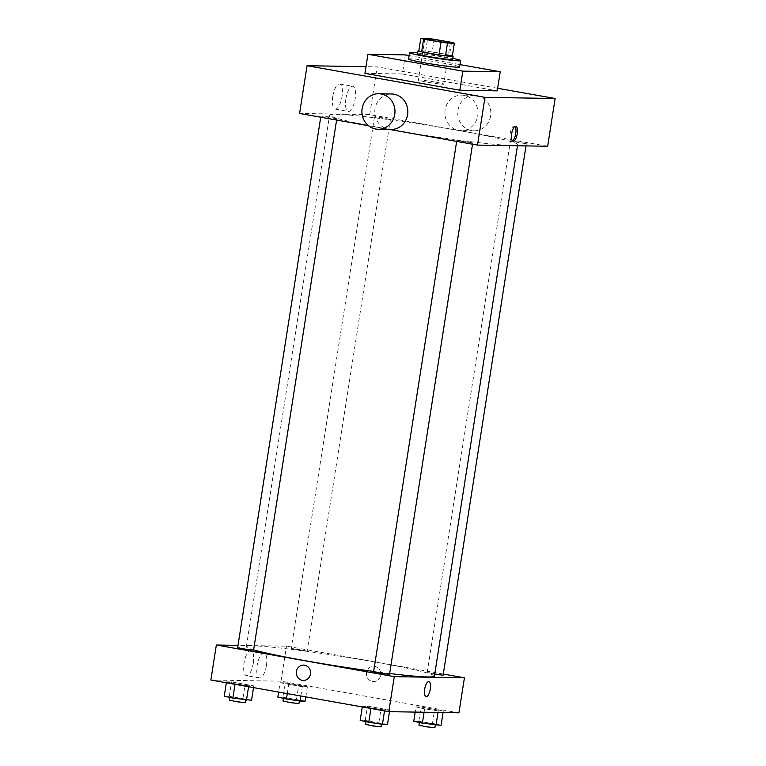<?xml version="1.0" encoding="UTF-8"?>
<svg xmlns="http://www.w3.org/2000/svg" width="766" height="766" viewBox="0 0 766 766"><rect width="100%" height="100%" fill="white"/><g stroke="black" fill="none" stroke-linecap="round" stroke-linejoin="round"><path stroke-width="0.57" stroke-dasharray="3.83 2.87" d="M435.777 82.182A12.907 0.689 -171.1 0 1 443.849 84.107A12.907 0.689 -171.1 0 1 430.99 82.795A12.907 0.689 -171.1 0 1 418.351 80.114A12.907 0.689 -171.1 0 1 435.777 82.182M451.538 42.36L449.546 55.095L432.148 52.002L434.14 39.267M449.546 55.095A17.331 0.929 -171.1 0 1 452.361 55.889M432.148 52.002A17.331 0.929 -171.1 0 0 425.666 51.14L418.81 51.035M452.371 55.803A17.742 0.958 8.9 0 0 435.73 52.519A17.742 0.958 8.9 0 0 418.887 50.556M417.556 53.898A17.742 0.958 -171.1 0 1 441.513 56.751A17.742 0.958 -171.1 0 1 452.62 59.394M425.666 51.14L427.667 38.415M417.709 52.902A25.814 1.388 -171.1 0 1 444.443 56.799A25.814 1.388 -171.1 0 1 452.773 58.398M408.594 59.02A25.814 1.388 -171.1 0 1 443.437 63.166A25.814 1.388 -171.1 0 1 459.59 67.006M409.13 55.554L459.964 64.593M364.942 73.364L402.351 73.976L405.348 54.884M402.351 73.976L497.249 90.857M497.651 88.282L377.198 66.862L365.995 66.68M389.856 119.525L382.512 117.782L374.478 116.959L389.856 119.525M525.802 143.702L518.458 141.949L510.415 141.136L525.802 143.702M467.72 141.547L472.766 142.744L464.732 141.93L456.833 140.255L467.72 141.547M368.494 125.71L389.454 129.435M547.661 146.249L369.729 114.613L299.583 113.454M336.274 118.644L328.92 116.892L320.887 116.078L336.274 118.644M511.104 145.406A95.176 5.113 8.9 0 0 517.653 144.573A95.176 5.113 8.9 0 0 424.412 124.801A95.176 5.113 8.9 0 0 329.591 115.13A95.176 5.113 8.9 0 0 405.683 132.135A95.176 5.113 8.9 0 0 511.104 145.406M477.754 115.771A17.742 16.536 -89.1 0 0 461.735 95.128A17.742 16.536 -89.1 0 0 444.902 112.602A17.742 16.536 -89.1 0 0 461.151 130.613A17.742 16.536 -89.1 0 0 477.754 115.771M369.729 114.613L377.198 66.862M332.77 96.449A12.763 4.577 100.1 0 0 335.163 109.088A12.763 4.577 100.1 0 0 341.904 97.33A12.763 4.577 100.1 0 0 339.635 83.963A12.763 4.577 100.1 0 0 332.77 96.449M391.014 129.464A17.742 16.536 90.9 0 1 374.995 108.82A17.742 16.536 90.9 0 1 391.598 93.979M345.897 98.785A12.763 4.577 -79.9 0 1 352.753 86.29A12.763 4.577 -79.9 0 1 355.022 99.657A12.763 4.577 -79.9 0 1 348.281 111.424A12.763 4.577 -79.9 0 1 345.897 98.785M515.001 126.352A7.66 2.748 100.1 0 0 514.302 125.93A7.66 2.748 100.1 0 0 510.261 132.997A7.66 2.748 100.1 0 0 511.621 141.021A7.66 2.748 100.1 0 0 511.784 141.03A7.66 2.748 100.1 0 0 512.425 140.858M490.613 115.982A17.742 16.536 90.9 0 1 474.01 130.823A17.742 16.536 90.9 0 1 457.762 112.813A17.742 16.536 90.9 0 1 474.594 95.338A17.742 16.536 90.9 0 1 490.613 115.982M389.655 673.505A95.176 5.113 -171.1 0 1 373.645 671.437M253.632 649.855A95.176 5.113 -171.1 0 1 246.355 646.676A95.176 5.113 -171.1 0 1 374.871 661.977A95.176 5.113 -171.1 0 1 434.418 676.129M306.62 651.081L299.276 649.329L291.233 648.515L306.62 651.081M373.588 671.801L389.53 674.3M434.705 674.3L427.179 672.682L430.693 672.874L443.121 675.181M237.651 647.624L253.584 650.123M443.294 674.051L286.484 646.159L238.006 645.365M226.487 681.864L235.076 683.808L248.73 685.829L253.785 685.905L231.543 681.951L226.487 681.864L235.076 683.808L248.73 685.829L253.785 685.905L231.543 681.951L226.487 681.864L226.343 682.774M416.015 706.922L424.603 708.866L438.257 710.886L443.313 710.963L421.08 707.008L416.015 706.922L424.603 708.866L438.257 710.886L443.313 710.963L421.08 707.008L416.015 706.922L415.201 712.093M458.939 712.82L281.007 681.175L210.861 680.017M362.423 706.041L371.012 707.976L384.666 709.996L389.731 710.082L367.489 706.128L362.423 706.041L371.012 707.976L384.666 709.996L389.731 710.082L367.489 706.128L362.423 706.041L362.289 706.941M280.069 682.755L302.311 686.709L307.377 686.786L285.134 682.832L280.069 682.755L302.311 686.709L307.377 686.786L285.134 682.832L280.069 682.755L278.613 692.062M281.007 681.175L286.484 646.159M253.297 663.165A12.763 4.577 100.1 0 0 250.913 650.525A12.763 4.577 100.1 0 0 244.172 662.293A12.763 4.577 100.1 0 0 246.441 675.65A12.763 4.577 100.1 0 0 253.297 663.165M372.4 681.472A7.66 7.143 -89.1 0 0 373.463 681.577A7.66 7.143 -89.1 0 0 380.721 674.032A7.66 7.143 -89.1 0 0 373.712 666.257A7.66 7.143 -89.1 0 0 366.474 673.228A7.66 7.143 -89.1 0 0 372.4 681.472A7.66 7.143 -89.1 0 0 373.454 681.577A7.66 7.143 -89.1 0 0 380.721 674.032A7.66 7.143 -89.1 0 0 373.712 666.257A7.66 7.143 -89.1 0 0 366.474 673.228A7.66 7.143 -89.1 0 0 372.4 681.472M303.575 665.099L303.575 665.099A7.66 7.143 90.9 0 1 304.629 665.204A7.66 7.143 90.9 0 1 310.556 673.448A7.66 7.143 90.9 0 1 303.317 680.428L303.317 680.428M266.415 665.501A12.763 4.577 100.1 0 0 264.031 652.862A12.763 4.577 100.1 0 0 257.29 664.62A12.763 4.577 100.1 0 0 259.559 677.987A12.763 4.577 100.1 0 0 266.415 665.501M426.135 696.706L426.145 696.706A7.66 2.748 -79.9 0 1 424.776 688.682A7.66 2.748 -79.9 0 1 428.826 681.616L428.826 681.616M305.136 701.11L282.893 697.156L277.828 697.079M294.403 699.138L299.449 700.344L291.415 699.521L283.516 697.845L294.403 699.138M287.269 693.603L288.658 684.689M300.856 696.026L302.311 686.709M305.797 696.897L307.377 686.786M296.547 699.176L298.788 684.852M282.893 697.156L285.134 682.832M283.018 701.034L298.951 703.523M251.545 700.229L229.302 696.275L224.237 696.189M240.811 698.257L245.867 699.463L237.824 698.64L229.924 696.964L240.811 698.257M234.999 684.306L235.076 683.808M248.586 686.729L248.73 685.829M253.527 687.6L253.785 685.905M242.956 698.295L245.197 683.971M229.302 696.275L231.543 681.951M229.427 700.143L245.359 702.642M441.072 725.287L432.484 723.353L418.83 721.333L413.774 721.246M430.348 723.315L435.394 724.521L427.351 723.698L419.452 722.022L430.348 723.315M424.077 712.246L424.603 708.866M438.008 712.476L438.257 710.886M443.064 712.552L443.313 710.963M432.484 723.353L434.724 709.029M418.83 721.333L421.08 707.008M418.954 725.201L434.897 727.7M387.491 724.406L365.248 720.452L360.183 720.366M376.757 722.434L381.803 723.631L373.77 722.817L365.87 721.141L376.757 722.434M370.935 708.483L371.012 707.976M384.522 710.905L384.666 709.996M389.482 711.671L389.731 710.082M378.902 722.472L381.142 708.148M365.248 720.452L367.489 706.128M365.372 724.32L381.305 726.819M424.833 38.731L418.351 80.114M450.331 42.724L443.849 84.107M335.163 109.088L348.281 111.424M339.635 83.963L352.753 86.29M515.796 126.199L514.302 125.93M513.115 141.279L511.621 141.021M474.594 95.338L461.735 95.128M474.01 130.823L461.151 130.613M517.471 145.751L517.653 144.573M246.355 646.676L329.591 115.13M374.478 116.959L291.233 648.515M390.411 119.458L307.176 651.004M472.536 144.209L472.766 142.744M456.651 141.384L456.833 140.255M526.003 145.894L526.357 143.625M427.179 672.682L510.415 141.136M336.6 120.032L336.829 118.567M320.715 117.208L320.887 116.078M264.031 652.862L250.913 650.525M259.559 677.987L246.441 675.65M299.362 700.928L299.449 700.344M283.439 698.333L283.516 697.845M245.771 700.038L245.867 699.463M229.848 697.453L229.924 696.964M435.299 725.096L435.394 724.521M419.375 722.51L419.452 722.022M381.717 724.215L381.803 723.631M365.794 721.629L365.87 721.141"/><path stroke-width="1.15" d="M442.25 40.809A12.907 0.689 -171.1 0 1 450.331 42.724A12.907 0.689 -171.1 0 1 437.472 41.412A12.907 0.689 -171.1 0 1 424.833 38.731A12.907 0.689 -171.1 0 1 442.25 40.809M427.667 38.415L420.802 38.3A17.331 0.929 -171.1 0 0 423.617 39.095L441.015 42.187A17.331 0.929 -171.1 0 0 447.497 43.049L454.353 43.164A17.331 0.929 -171.1 0 0 451.538 42.36L434.14 39.267A17.331 0.929 -171.1 0 0 427.667 38.415M447.497 43.049L445.496 55.774L452.361 55.889L454.353 43.164M445.496 55.774A17.331 0.929 -171.1 0 1 439.023 54.922L441.015 42.187M420.802 38.3L418.81 51.035A17.331 0.929 -171.1 0 0 421.626 51.829L439.023 54.922M418.887 50.556A17.742 0.958 8.9 0 0 418.054 50.719A17.742 0.958 8.9 0 0 432.244 53.888A17.742 0.958 8.9 0 0 451.892 56.358A17.742 0.958 8.9 0 0 453.118 56.205A17.742 0.958 8.9 0 0 452.371 55.803M453.118 56.205L452.62 59.394A17.742 0.958 -171.1 0 1 451.394 59.547A17.742 0.958 -171.1 0 1 431.746 57.067A17.742 0.958 -171.1 0 1 417.556 53.898L418.054 50.719M421.626 51.829L423.617 39.095M452.773 58.398A25.814 1.388 -171.1 0 1 460.586 60.638A25.814 1.388 -171.1 0 1 434.868 58.015A25.814 1.388 -171.1 0 1 409.59 52.653A25.814 1.388 -171.1 0 1 417.709 52.902M460.586 60.638L459.59 67.006A25.814 1.388 -171.1 0 1 433.872 64.382A25.814 1.388 -171.1 0 1 408.594 59.02L409.59 52.653M459.964 64.593L500.246 71.755L462.836 71.142L367.939 54.262L405.348 54.884L409.13 55.554M500.246 71.755L497.249 90.857L459.849 90.235L364.942 73.364L367.939 54.262M365.995 66.68L307.061 65.713L484.993 97.349L555.139 98.508L497.651 88.282M513.277 141.298A7.66 2.748 -79.9 0 1 513.115 141.279A7.66 2.748 -79.9 0 1 511.755 133.255A7.66 2.748 -79.9 0 1 515.796 126.199A7.66 2.748 -79.9 0 1 517.203 134.002A7.66 2.748 -79.9 0 1 513.277 141.298M389.454 129.435L477.515 145.1L547.661 146.249L555.139 98.508M477.515 145.1L484.993 97.349M307.061 65.713L299.583 113.454L368.494 125.71M378.739 93.758L391.598 93.979A17.742 16.536 90.9 0 1 407.838 111.989A17.742 16.536 90.9 0 1 391.014 129.464L378.155 129.253A17.742 16.536 -89.1 0 0 394.978 111.779A17.742 16.536 -89.1 0 0 378.739 93.758A17.742 16.536 -89.1 0 0 362.136 108.609A17.742 16.536 -89.1 0 0 378.155 129.253M459.849 90.235L462.836 71.142M512.425 140.858A7.66 2.748 100.1 0 0 515.671 133.954A7.66 2.748 100.1 0 0 515.001 126.352M517.471 145.751L434.418 676.129A95.176 5.113 -171.1 0 1 427.868 676.962A95.176 5.113 -171.1 0 1 389.655 673.505M373.645 671.437A95.176 5.113 -171.1 0 1 253.632 649.855M472.536 144.209L389.53 674.3L381.497 673.477L373.588 671.801L456.651 141.384M526.003 145.894L443.121 675.181L434.705 674.3M336.6 120.032L253.584 650.123L244.095 649.07L237.651 647.624L320.715 117.208M238.006 645.365L216.347 645.01L394.279 676.646L464.426 677.805L443.294 674.051M216.347 645.01L210.861 680.017L388.802 711.662L394.279 676.646M388.802 711.662L458.939 712.82L464.426 677.805M428.826 681.616A7.66 2.748 -79.9 0 1 430.253 689.208A7.66 2.748 -79.9 0 1 426.145 696.706A7.66 2.748 -79.9 0 1 424.776 688.682A7.66 2.748 -79.9 0 1 428.826 681.616A7.66 2.748 -79.9 0 1 430.262 689.208A7.66 2.748 -79.9 0 1 426.135 696.706M304.629 665.204A7.66 7.143 90.9 0 1 310.556 673.448A7.66 7.143 90.9 0 1 303.317 680.428A7.66 7.143 90.9 0 1 296.308 672.644A7.66 7.143 90.9 0 1 303.575 665.099A7.66 7.143 90.9 0 1 304.629 665.204M303.317 680.428A7.66 7.143 90.9 0 1 296.308 672.644A7.66 7.143 90.9 0 1 303.575 665.099M278.613 692.062L277.828 697.079L286.417 699.013L300.071 701.034L305.136 701.11L305.797 696.897M286.417 699.013L287.269 693.603M300.071 701.034L300.856 696.026M299.362 700.928L298.951 703.523L290.917 702.709L283.018 701.034L283.439 698.333M226.343 682.774L224.237 696.189L232.835 698.132L251.545 700.229L253.527 687.6M232.835 698.132L234.999 684.306M246.48 700.143L248.586 686.729M245.771 700.038L245.359 702.642L237.326 701.819L229.427 700.143L229.848 697.453M415.201 712.093L413.774 721.246L422.363 723.19L441.072 725.287L443.064 712.552M422.363 723.19L424.077 712.246M436.017 725.201L438.008 712.476M435.299 725.096L434.897 727.7L426.853 726.877L418.954 725.201L419.375 722.51M362.289 706.941L360.183 720.366L368.772 722.3L382.425 724.32L387.491 724.406L389.482 711.671M368.772 722.3L370.935 708.483M382.425 724.32L384.522 710.905M381.717 724.215L381.305 726.819L373.272 725.996L365.372 724.32L365.794 721.629"/></g></svg>
